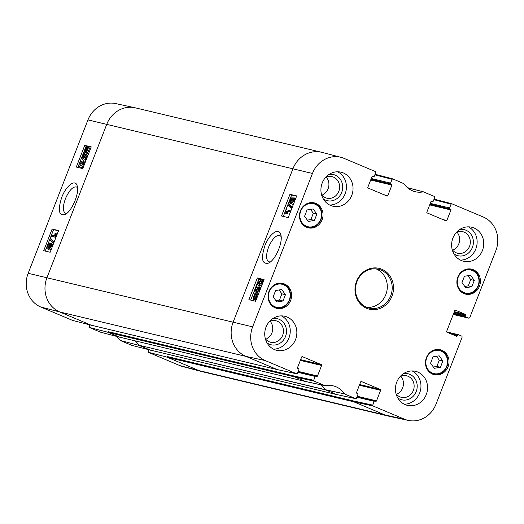 <?xml version="1.0" encoding="UTF-8"?>
<svg xmlns="http://www.w3.org/2000/svg" width="524" height="524" viewBox="0 0 524 524"><rect width="100%" height="100%" fill="white"/><g stroke="black" fill="none" stroke-linecap="round" stroke-linejoin="round"><path stroke-width="0.79" d="M275.952 300.717L279.443 300.128L281.892 293.84L279.115 289.955M283.006 300.979L276.875 302.014L273.168 296.833L275.617 290.545L281.748 289.51L285.456 294.691L283.006 300.979L279.443 300.128M285.456 294.691L281.892 293.84M307.365 220.146L310.856 219.556L313.306 213.268L310.529 209.384M314.42 220.407L308.289 221.442L304.582 216.261L307.031 209.973L313.162 208.938L316.869 214.119L314.42 220.407L310.856 219.556M316.869 214.119L313.306 213.268M433.355 367.023L436.846 366.433L439.302 360.145L436.518 356.261M440.415 367.285L434.285 368.313L430.577 363.139L433.027 356.851L439.158 355.816L442.865 360.997L440.415 367.285L436.846 366.433M442.865 360.997L439.302 360.145M464.768 286.451L468.26 285.862L470.716 279.574L467.932 275.69M471.829 286.713L465.698 287.748L461.991 282.567L464.441 276.279L470.572 275.244L474.279 280.425L471.829 286.713L468.26 285.862M474.279 280.425L470.716 279.574M51.09 244.95L51.025 246.568L49.806 247.924L49.78 246.28L51.051 244.931M51.142 246.241L50.795 247.066M49.446 244.158L49.394 246.149L47.835 247.872L47.776 245.802L49.387 244.125M49.688 244.937L48.601 247.498M51.45 243.739L51.431 246.64L49.348 249.097L49.086 247.531L47.383 249.044C46.688 248.769 46.688 247.649 47.383 245.697L49.787 242.926L50.094 244.944L51.45 243.739L52.649 244.236L53.009 244.931M51.594 243.798L52.649 244.236M51.365 249.142L50.35 249.516M49.42 249.136L48.339 249.45M49.787 242.926L51.293 243.726M49.963 243.005L51.005 243.431M53.232 242.18L52.872 243.097L49.826 239.429L50.186 238.505L53.959 242.488M53.599 243.405L52.872 243.097M54.044 242.278L51.306 238.983L50.186 238.505M51.627 234.994L54.725 235.734L55.027 233.311L55.498 233.422L55.158 237.084L51.182 236.134L51.627 234.994M56.448 236.114L56.625 233.901L55.498 233.422M56.225 236.678L55.446 236.35M55.937 237.411L55.158 237.084M55.917 237.47L51.182 236.134M86.106 148.921L85.654 148.731L86.047 148.174L86.322 151.672L85.399 151.836M86.231 150.519L86.126 151.783M85.517 151.868L85.288 149.497L85.654 148.731M87.423 147.735L87.416 150.028L86.643 151.364L86.368 147.853L87.312 147.676M87.894 148.115L87.488 148.331L87.587 149.53M87.488 148.331L86.368 147.853M87.652 148.01L86.774 147.644M86.892 153.146L85.196 152.72C84.384 152.346 84.312 151.259 84.98 149.451L86.25 146.432L86.316 147.264L87.508 146.792L88.628 147.264C89.453 147.604 89.525 148.705 88.838 150.565L87.809 152.405L87.875 153.198L86.748 152.72L86.427 153.106L86.368 152.274L85.071 152.68L86.087 153.093M87.875 153.198L87.554 153.578L86.427 153.106M87.095 146.792L86.25 146.432M87.508 146.792C88.333 147.133 88.399 148.233 87.718 150.093L86.683 151.934L86.748 152.72M87.809 152.405L86.683 151.934M84.836 155.111L84.122 154.809L82.674 156.414L82.877 158.615L84.547 156.846L85.301 154.004L86.984 155.392L85.183 160.01L84.718 159.899L86.165 156.198L85.301 155.438L84.862 157.252L82.334 159.8L83.355 160.22M85.248 155.281L83.801 156.892L83.526 158.431M87.822 155.628L85.301 154.004M87.783 155.726L86.984 155.392M85.982 160.351L85.183 160.01M85.962 160.403L84.718 159.899M84.783 159.748L83.46 160.279M83.571 160.311L82.451 159.84L81.803 158.883L82.275 156.329L84.547 153.604L84.122 154.809M85.641 154.148L84.547 153.604M82.89 162.512L82.189 162.217L83.296 163.121L83.087 164.444L80.323 165.787L79.845 163.685L82.582 162.342M83.309 162.689L80.965 164.163L80.997 165.97M82.648 161.038C83.997 161.366 84.279 162.538 83.486 164.556C82.74 166.547 81.672 167.398 80.283 167.097L81.41 167.575L80.283 167.097C78.941 166.783 78.659 165.61 79.445 163.593L80.676 161.575L82.648 161.038L84.141 161.634L85.019 162.826M83.382 167.032L81.41 167.575M58.511 230.815L53.579 229.636L45.221 251.088M91.13 147.146L86.205 145.967L77.84 167.418M52.131 229.027L58.609 230.553L50.153 252.247L43.675 250.721L52.131 229.027L53.579 229.636M84.757 145.358L91.235 146.884L82.779 168.577L76.294 167.051L84.757 145.358L86.205 145.967M66.705 213.419L65.395 213.261C62.703 211.336 62.703 206.508 65.402 198.793C69.096 190.415 72.784 186.459 76.471 186.924L77.526 187.782M61.714 197.456C57.686 210.242 58.786 215.94 65.009 214.558C71.795 211.631 79.792 192.76 77.159 185.797C75.391 178.619 66.103 185.634 61.714 197.456M302.269 356.628L302.446 356.674A0.668 0.609 103.4 0 0 301.647 357.054L297.534 367.593A0.668 0.609 103.4 0 0 297.855 368.444L298.562 368.745A0.668 0.609 -76.6 0 1 298.883 369.597L297.403 373.389L296.597 373.776L265.255 360.571A26.239 23.96 -76.6 0 1 252.64 326.852L312.448 173.457A26.239 23.96 -76.6 0 1 341.117 157.37L322.077 152.392A26.659 24.346 103.4 0 0 321.618 152.281L135.428 107.859A26.659 24.346 103.4 0 0 134.963 107.748L115.725 103.595A26.239 23.96 103.4 0 0 87.96 119.898L28.158 273.292A26.239 23.96 103.4 0 0 40.774 307.012L72.679 320.452L91.707 325.325M179.909 365.621A26.239 23.96 103.4 0 0 182.883 366.63L201.923 371.608A26.659 24.346 103.4 0 0 202.382 371.719L388.572 416.141A26.659 24.346 103.4 0 0 389.037 416.252L408.275 420.405A26.239 23.96 -76.6 0 1 404.397 419.18L373.055 405.982L372.734 405.124L353.431 400.945L167.241 356.523L166.999 357.145L148.01 352.18L179.909 365.621L198.904 370.579A26.659 24.346 103.4 0 0 201.923 371.608M148.01 352.18L148.934 349.816M116.636 336.401A22.08 20.167 -76.6 0 1 120.179 340.462L131.707 345.316L150.735 350.189M297.815 372.322L315.186 376.468L313.706 380.26L294.403 376.081L108.213 331.659L107.977 332.281L88.982 327.317L100.503 332.17L119.596 337.174A21.661 19.781 -76.6 0 1 119.649 337.168M88.982 327.317L89.905 324.952M372.282 176.339L373.553 176.64A0.668 0.609 -76.6 0 0 374.274 176.228L375.754 172.435L375.433 171.584L344.091 158.379A26.239 23.96 -76.6 0 0 341.117 157.37M374.83 174.806L392.057 179.306L390.577 183.099L371.267 178.488M370.985 179.201L391.598 184.252L370.94 179.319M370.664 180.033L391.919 185.103A0.668 0.609 103.4 0 0 391.598 184.252M430.014 204.065L450.627 209.115L429.968 204.183M429.687 204.897L450.948 209.967A0.668 0.609 103.4 0 0 450.627 209.115M450.948 209.967L446.841 220.506L442.891 219.563M431.619 201.137L431.796 201.183A0.668 0.609 103.4 0 0 430.99 201.563L426.883 212.102A0.668 0.609 103.4 0 0 427.204 212.954L446.035 220.886A0.668 0.609 103.4 0 0 446.841 220.506M356.844 397.185L374.208 401.332L372.734 405.124M134.956 340.816A21.661 19.781 -76.6 0 1 138.978 345.231A21.661 19.781 -76.6 0 1 139.076 345.381L150.696 350.274M139.076 345.381L120.179 340.462M336.526 394.506L355.724 398.672L356.431 398.253L357.905 394.467A0.668 0.609 -76.6 0 0 357.591 393.609L356.883 393.314A0.668 0.609 103.4 0 1 356.562 392.456L360.669 381.917A0.668 0.609 103.4 0 1 361.475 381.538L380.306 389.47L359.647 384.537M320.498 384.74A21.661 19.781 -76.6 0 1 325.162 389.653L336.329 394.461L150.316 350.078M166.999 357.145L198.904 370.579L385.094 415.001A26.659 24.346 103.4 0 0 388.572 416.141M167.241 356.523L167.562 357.381L353.752 401.803L385.094 415.001L404.397 419.18M448.741 332.969L457.635 335.091L457.328 335.864L453.378 334.921M455.369 310.182L455.546 310.221A0.668 0.609 103.4 0 0 454.747 310.601L446.651 331.365A0.668 0.609 103.4 0 0 446.972 332.223L456.528 336.251A0.668 0.609 103.4 0 0 457.328 335.864M455.546 310.221L465.102 314.249L454.328 311.675M454.046 312.389L465.423 315.101A0.668 0.609 103.4 0 0 465.102 314.249M107.977 332.281L119.596 337.174M134.963 107.748A26.659 24.346 103.4 0 0 106.752 124.312L46.95 277.707A26.659 24.346 103.4 0 0 59.769 311.97L91.674 325.411M302.446 356.674L321.284 364.606L300.625 359.674M300.344 360.388L321.598 365.464A0.668 0.609 103.4 0 0 321.284 364.606M321.598 365.464L317.492 375.996L298.182 371.392M108.213 331.659L108.534 332.517L294.724 376.939L305.63 381.531L119.439 337.109M321.618 152.281A26.659 24.346 103.4 0 0 292.942 168.735L233.134 322.136A26.659 24.346 103.4 0 0 245.959 356.399L277.301 369.597L91.287 325.214M315.186 376.468A0.668 0.609 -76.6 0 1 315.985 376.081L316.692 376.383A0.668 0.609 103.4 0 0 317.492 375.996M344.569 393.871L325.162 389.653L138.978 345.231L325.424 389.869L344.569 393.871A22.08 20.167 103.4 0 0 332.766 385.749A22.08 20.167 103.4 0 0 325.155 385.697L314.027 381.112L313.706 380.26M289.641 211.801L286.484 211.034L286.189 213.458L285.711 213.347L286.032 209.679L290.086 210.655L289.641 211.801L290.381 212.109M290.362 212.174L286.484 211.034M287.604 211.506L287.309 213.936L286.189 213.458M287.309 213.936L285.711 213.347M290.827 210.969L290.086 210.655M287.964 204.583L288.324 203.666L291.442 207.366L291.082 208.283L287.964 204.583M292.209 207.419L289.445 204.137L288.324 203.666M292.123 207.648L291.442 207.366M291.763 208.572L291.082 208.283M291.586 200.063L291.148 201.118M290.204 201.851L290.178 200.194L291.403 198.851L291.442 200.496L290.158 201.838M293.781 199.723L292.667 202.349M291.92 202.683L291.835 200.627L293.407 198.917L293.486 200.987L291.855 202.657M291.062 203.515L289.765 203.037L289.759 200.122L291.868 197.672L292.137 199.244L293.859 197.738C294.573 198.026 294.58 199.14 293.885 201.092L291.455 203.856L291.128 201.832L289.687 203.011L290.735 203.443M291.868 197.672L293.054 198.17M293.859 197.738L295.071 198.242L295.503 198.982M294.036 197.81L295.071 198.242M293.578 203.915L292.399 204.255M257.029 295.097L255.096 294.822L256.033 294.665M256.138 294.717L256.157 297.003L255.398 298.333L255.096 294.822M256.216 295.294L256.321 296.525M254.245 298.857L253.996 296.46L254.775 295.123L255.077 298.647L254.114 298.818M254.965 297.363L254.828 298.791M256.229 293.774C257.061 294.154 257.14 295.248 256.472 297.056L255.201 300.069L255.129 299.237L253.924 299.708C253.079 299.361 253 298.254 253.688 296.394L254.972 293.381L255.044 294.213L256.229 293.774L257.481 294.292L258.018 295.123M255.876 293.761L254.972 293.381M256.393 299.289L255.45 298.89M256.138 299.951L255.516 299.689M255.961 300.396L255.201 300.069M255.463 300.18L254.802 300.075M257.31 291.691L258.771 290.086L258.555 287.879L256.865 289.641L256.118 292.484L254.395 291.082L256.197 286.464L256.668 286.576L255.227 290.283L256.112 291.049L256.544 289.228L258.98 286.654L260.218 287.165L260.762 288.095L259.642 287.624L259.177 290.178L256.891 292.896L257.31 291.691M259.033 288.514L257.978 290.113L257.716 291.901M257.297 291.724L256.596 291.429M256.917 292.824L256.118 292.484M257.703 287.276L256.668 286.576M256.151 290.676L255.227 290.283M258.98 286.654L259.642 287.624M258.849 292.995L258.011 293.368L256.891 292.896M261.797 281.041L259.419 282.502L259.491 284.329M259.229 284.277L258.096 283.353L258.299 282.03L261.103 280.707L261.607 282.816L258.83 284.146M261.135 279.39C262.504 279.724 262.793 280.897 262.013 282.914L260.775 284.925L258.771 285.449C257.395 285.115 257.101 283.936 257.893 281.919C258.64 279.927 259.721 279.082 261.135 279.39L262.629 279.986L263.507 281.047M261.895 285.397L259.891 285.921L258.391 285.325L259.891 285.921M296.584 196.205L291.645 195.007L283.301 216.425M263.965 279.875L259.026 278.676L250.675 300.095M288.233 217.617L281.512 215.993L289.969 194.299L296.695 195.924L288.233 217.617M289.969 194.299L291.645 195.007M255.614 301.287L248.887 299.663L257.349 277.969L264.07 279.6L255.614 301.287M257.349 277.969L259.026 278.676M270.351 261.948L268.786 261.777C265.943 259.793 265.865 254.939 268.55 247.223C272.257 238.839 276.037 234.922 279.882 235.472L281.1 236.507M264.817 245.867C260.795 258.863 262.072 264.6 268.655 263.081C275.572 260.015 283.392 241.59 280.72 234.523C278.906 226.977 269.244 233.874 264.817 245.867M323.223 198.799A13.408 12.242 103.4 0 0 342.29 190.467A13.408 12.242 103.4 0 0 329.039 174.427M325.673 177.348A11.076 10.113 -76.6 0 1 332.026 176.634A11.076 10.113 -76.6 0 1 339.29 189.754A11.076 10.113 -76.6 0 1 326.884 198.177A11.076 10.113 -76.6 0 1 321.539 194.673M321.946 195.17A11.076 10.113 103.4 0 0 326.262 177.086M329.714 205.041A17.495 15.975 103.4 0 0 345.133 193.841A17.495 15.975 103.4 0 0 337.646 171.787M267.043 342.899A13.408 12.242 103.4 0 0 286.104 334.567A13.408 12.242 103.4 0 0 272.86 318.526M269.487 321.448A11.076 10.113 -76.6 0 1 275.84 320.734A11.076 10.113 -76.6 0 1 283.111 333.853A11.076 10.113 -76.6 0 1 270.705 342.277A11.076 10.113 -76.6 0 1 265.354 338.773M265.766 339.27A11.076 10.113 103.4 0 0 270.083 321.186M273.528 349.141A17.495 15.975 103.4 0 0 288.953 337.941A17.495 15.975 103.4 0 0 281.467 315.887M397.749 397.952A13.408 12.242 103.4 0 0 416.809 389.627A13.408 12.242 103.4 0 0 403.559 373.586M400.192 376.507A11.076 10.113 -76.6 0 1 406.545 375.787A11.076 10.113 -76.6 0 1 413.816 388.906A11.076 10.113 -76.6 0 1 401.404 397.336A11.076 10.113 -76.6 0 1 396.059 393.825M396.471 394.33A11.076 10.113 103.4 0 0 400.788 376.245M404.233 404.201A17.495 15.975 103.4 0 0 419.659 393A17.495 15.975 103.4 0 0 412.172 370.94M453.928 253.858A13.408 12.242 103.4 0 0 472.995 245.527A13.408 12.242 103.4 0 0 459.745 229.486M456.371 232.407A11.076 10.113 -76.6 0 1 462.731 231.693A11.076 10.113 -76.6 0 1 469.995 244.813A11.076 10.113 -76.6 0 1 457.59 253.236A11.076 10.113 -76.6 0 1 452.238 249.725M452.651 250.23A11.076 10.113 103.4 0 0 456.967 232.145M460.419 260.101A17.495 15.975 103.4 0 0 475.838 248.9A17.495 15.975 103.4 0 0 468.351 226.846M295.556 339.519A17.495 15.975 -76.6 0 1 276.738 350.32A17.495 15.975 -76.6 0 1 265.255 329.596A17.495 15.975 -76.6 0 1 284.859 316.286A17.495 15.975 -76.6 0 1 295.556 339.519M426.261 394.572A17.495 15.975 -76.6 0 1 407.443 405.373A17.495 15.975 -76.6 0 1 395.961 384.649A17.495 15.975 -76.6 0 1 415.565 371.339A17.495 15.975 -76.6 0 1 426.261 394.572M482.44 250.472A17.495 15.975 -76.6 0 1 463.622 261.273A17.495 15.975 -76.6 0 1 452.147 240.549A17.495 15.975 -76.6 0 1 471.744 227.239A17.495 15.975 -76.6 0 1 482.44 250.472M351.735 195.419A17.495 15.975 -76.6 0 1 332.923 206.22A17.495 15.975 -76.6 0 1 321.441 185.496A17.495 15.975 -76.6 0 1 341.039 172.186A17.495 15.975 -76.6 0 1 351.735 195.419M290.656 300.475A12.831 11.718 -76.6 0 1 276.855 308.394A12.831 11.718 -76.6 0 1 268.432 293.191A12.831 11.718 -76.6 0 1 282.809 283.432A12.831 11.718 -76.6 0 1 290.656 300.475M448.059 366.774A12.831 11.718 -76.6 0 1 434.258 374.699A12.831 11.718 -76.6 0 1 425.842 359.497A12.831 11.718 -76.6 0 1 440.219 349.737A12.831 11.718 -76.6 0 1 448.059 366.774M479.473 286.202A12.831 11.718 -76.6 0 1 465.672 294.128A12.831 11.718 -76.6 0 1 457.256 278.925A12.831 11.718 -76.6 0 1 471.626 269.166A12.831 11.718 -76.6 0 1 479.473 286.202M322.07 219.903A12.831 11.718 -76.6 0 1 308.269 227.822A12.831 11.718 -76.6 0 1 299.846 212.626A12.831 11.718 -76.6 0 1 314.223 202.86A12.831 11.718 -76.6 0 1 322.07 219.903M356.982 281.584A19.991 18.261 -76.6 0 1 378.485 269.238A19.991 18.261 -76.6 0 1 391.605 292.923A19.991 18.261 -76.6 0 1 369.204 308.132A19.991 18.261 -76.6 0 1 356.982 281.584M356.536 281.322A20.993 19.172 103.4 0 0 376.507 309.415A20.993 19.172 103.4 0 0 389.686 275.604A20.993 19.172 103.4 0 0 356.536 281.322M325.155 385.697L305.957 381.564M355.724 398.672L344.825 394.087M359.372 385.251L380.627 390.328A0.668 0.609 103.4 0 0 380.306 389.47M380.627 390.328L376.52 400.86L357.211 396.255M374.208 401.332A0.668 0.609 -76.6 0 1 375.014 400.945L375.715 401.246A0.668 0.609 103.4 0 0 376.52 400.86M457.635 335.091A0.668 0.609 -76.6 0 1 458.435 334.705L461.873 336.159L462.194 337.011L436.04 404.102A26.239 23.96 -76.6 0 1 408.275 420.405M465.423 315.101L465.122 315.88L453.745 313.162M453.47 313.876L465.443 316.732A0.668 0.609 -76.6 0 1 465.122 315.88M465.443 316.732L468.882 318.186L453.227 314.498L468.882 318.186M433.852 199.67L451.079 204.17L451.812 203.757L483.226 216.988A26.239 23.96 -76.6 0 1 495.842 250.708L469.687 317.799L468.973 318.212M451.079 204.17L449.605 207.963L430.289 203.351M449.926 208.814A0.668 0.609 -76.6 0 1 449.605 207.963M431.796 201.183L431.324 201.196M392.057 179.306L392.856 178.92L403.919 183.688A22.08 20.167 103.4 0 0 414.949 191.633A22.08 20.167 103.4 0 0 423.327 191.863L434.455 196.448L434.776 197.299L433.302 201.092A0.668 0.609 -76.6 0 1 432.496 201.478M407.502 187.716L423.654 191.895M390.897 183.95A0.668 0.609 -76.6 0 1 390.577 183.099M391.919 185.103L387.812 195.642L383.863 194.699M372.59 176.274L372.767 176.313A0.668 0.609 103.4 0 0 371.961 176.699L367.855 187.238A0.668 0.609 103.4 0 0 368.176 188.09L387.007 196.022A0.668 0.609 103.4 0 0 387.812 195.642M372.767 176.313L373.468 176.614L372.295 176.333M366.807 307.365A19.991 18.261 103.4 0 0 386.719 291.757A19.991 18.261 103.4 0 0 375.996 268.838M269.323 291.586A11.829 10.801 -76.6 0 1 288.01 288.364A11.829 10.801 -76.6 0 1 280.576 307.418A11.829 10.801 -76.6 0 1 269.323 291.586M272.506 306.232A12.497 11.41 103.4 0 0 276.141 307.876A12.497 11.41 103.4 0 0 290.139 298.372A12.497 11.41 103.4 0 0 281.938 283.569A12.497 11.41 103.4 0 0 277.956 283.399M300.737 211.015A11.829 10.801 -76.6 0 1 319.424 207.792A11.829 10.801 -76.6 0 1 311.99 226.846A11.829 10.801 -76.6 0 1 300.737 211.015M303.92 225.661A12.497 11.41 103.4 0 0 307.555 227.311A12.497 11.41 103.4 0 0 321.553 217.801A12.497 11.41 103.4 0 0 313.352 202.998A12.497 11.41 103.4 0 0 309.37 202.827M426.733 357.885A11.829 10.801 -76.6 0 1 445.413 354.669A11.829 10.801 -76.6 0 1 437.985 373.723A11.829 10.801 -76.6 0 1 426.733 357.885M429.916 372.538A12.497 11.41 103.4 0 0 433.545 374.182A12.497 11.41 103.4 0 0 447.548 364.678A12.497 11.41 103.4 0 0 439.348 349.875A12.497 11.41 103.4 0 0 435.365 349.704M458.146 277.32A11.829 10.801 -76.6 0 1 476.827 274.098A11.829 10.801 -76.6 0 1 469.399 293.152A11.829 10.801 -76.6 0 1 458.146 277.32M461.33 291.966A12.497 11.41 103.4 0 0 464.958 293.61A12.497 11.41 103.4 0 0 478.962 284.106A12.497 11.41 103.4 0 0 470.762 269.303A12.497 11.41 103.4 0 0 466.779 269.133M50.907 246.752L49.78 246.28M48.902 246.273L47.776 245.802M52.21 246.974L51.431 246.64M86.178 149.871L85.288 149.497M86.421 152.942L85.772 152.667M88.838 150.565L87.718 150.093M83.801 156.892L82.674 156.414M85.628 157.58L84.862 157.252M80.965 164.163L79.845 163.685M84.22 164.863L83.486 164.556M252.64 326.852L28.158 273.292M312.448 173.457L87.96 119.898M265.255 360.571L245.959 356.399L59.769 311.97L40.774 307.012M355.626 398.64L336.421 394.493L150.224 350.065M353.431 400.945L353.752 401.803L373.055 405.982M296.597 373.776L277.497 369.643M294.403 376.081L294.724 376.939L314.027 381.112M291.298 200.666L290.178 200.194M292.955 201.098L291.835 200.627M292.936 198.124L291.992 197.725M294.567 201.38L293.885 201.092M254.919 296.853L253.996 296.46M257.153 297.344L256.472 297.056M256.734 298.411L255.987 298.097M257.978 290.113L256.865 289.641M259.839 290.453L259.177 290.178M259.216 283.831L258.096 283.353M259.419 282.502L258.299 282.03M261.43 280.884L260.677 280.569M262.668 283.189L262.013 282.914M261.823 285.37L260.775 284.925M392.705 178.881L375.04 174.269L392.784 178.894M423.503 191.856L407.41 187.638L423.582 191.869M315.808 376.042L298.025 371.798M374.837 400.906L357.054 396.661L374.929 400.919M458.258 334.666L446.651 331.895L458.349 334.679M451.734 203.744L434.062 199.133L451.812 203.757M274.353 307.45L276.141 307.876C290.348 312.075 296.512 286.242 281.938 283.569L280.15 283.143M305.767 226.879L307.555 227.311C321.762 231.503 327.926 205.67 313.352 202.998L311.564 202.572M431.756 373.756L433.545 374.182C447.758 378.38 453.922 352.547 439.348 349.875L437.56 349.449M463.17 293.185L464.958 293.61C479.172 297.809 485.335 271.976 470.762 269.303L468.973 268.877M91.196 325.201L277.386 369.623L296.695 373.802M119.524 337.135L305.715 381.557L324.926 385.697M298.025 371.791L315.9 376.055M431.311 201.203L432.582 201.504"/></g></svg>
